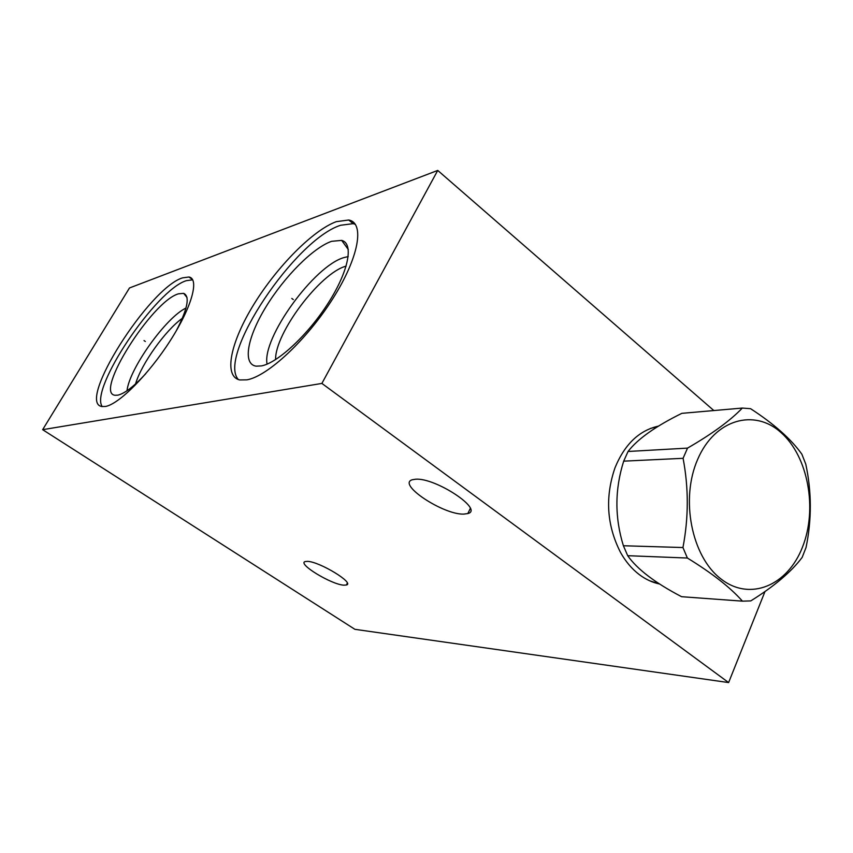 <?xml version="1.0" encoding="UTF-8"?>
<svg xmlns="http://www.w3.org/2000/svg" width="853" height="853" viewBox="0 0 853 853"><rect width="100%" height="100%" fill="white"/><g stroke="black" fill="none" stroke-linecap="round" stroke-linejoin="round"><path stroke-width="1.28" d="M764.981 591.534L728.622 682.571L321.89 383.423L437.738 170.429L713.844 410.549M659.732 584.038C652.545 582.578 645.732 579.432 639.292 574.602C631.956 569.015 625.718 561.669 620.579 552.531C606.76 525.48 604.894 497.224 615.013 467.753C624.716 444.221 639.26 430.328 658.633 426.073M728.622 682.571L354.901 629.322L42.65 429.677L129.485 287.962L437.738 170.429M321.89 383.423L42.65 429.677M182.542 277.865L188.961 277.001C199.549 278.75 191.904 306.952 170.248 340.678C148.721 374.403 118.866 404.311 105.441 406.476L101.784 406.518C76.301 402.552 149.296 287.781 182.542 277.865M336.242 221.673L348.685 220.01C364.871 222.665 359.166 257.02 332.99 298.379C307.005 339.739 267.447 376.461 246.869 379.852L239.736 379.948C223.113 376.216 230.8 341.605 253.981 304.18C277.033 266.733 312.742 230.374 336.242 221.673M343.78 585.169L346.382 585.009C355.072 583.239 319.523 561.551 307.464 561.37L305.203 561.562C296.929 563.598 331.38 584.582 343.78 585.169M463.776 514.103L467.828 513.559C484.195 509.763 435.488 477.467 415.571 479.226L412.287 479.759C396.709 484.12 443.421 514.967 463.776 514.103M346.147 266.115L346.019 266.157C320.291 272.853 274.847 333.256 275.604 359.593M267.074 364.114C261.764 338.172 314.309 265.582 344.164 257.521L348.216 256.582M331.625 241.314C313.072 247.711 284.262 276.83 265.965 306.867C247.53 336.903 242.231 364.05 256.081 366.161L261.455 365.905C277.875 362.866 308.338 334.536 328.501 302.644C348.802 270.753 353.899 243.414 341.68 240.386L331.625 241.314M348.685 220.01L353.163 223.657L340.667 225.256C295.127 239.49 217.035 356.085 238.328 379.553M353.163 223.657L355.349 224.328M182.382 318.265C165.461 330.207 141.321 364.007 135.552 383.925M185.997 308.061C166.015 317.359 129.272 368.795 127.012 390.749M145.767 373.689C134.017 386.377 124.73 393.532 117.895 395.152L115.134 395.28C93.638 393.574 152.058 301.013 178.48 293.827L183.672 293.347C190.166 296.375 187.639 308.978 176.081 331.167M192.725 279.827L186.349 280.669C156.206 289.551 89.309 388.968 102.232 406.604M806.032 547.53C811.821 519.626 811.736 491.829 805.776 464.149L801.863 454.191C791.062 439.05 773.97 423.888 750.587 408.694L742.313 408.065C730.349 420.582 712.084 433.932 687.529 448.113L683.082 458.317C688.712 487.905 688.67 517.654 682.944 547.541L687.379 558.033C712.01 573.141 730.371 587.514 742.441 601.152L750.779 600.907C774.279 586.267 791.413 571.755 802.161 557.382L806.032 547.53M742.313 408.065L681.835 413.342C655.52 426.319 637.596 439.028 628.064 451.472L623.692 461.153C614.757 489.345 614.65 517.536 623.394 545.749L682.944 547.541M802.524 547.018C817.728 508.793 808.122 456.526 781.113 432.652C754.372 408.224 714.867 419.228 697.733 459.234C680.172 498.898 691.506 556.476 720.849 578.856C749.936 601.834 787.724 585.542 802.524 547.018M742.441 601.152L681.568 596.695C655.125 582.887 637.17 569.218 627.701 555.698L687.379 558.033M627.701 555.698L623.394 545.749M628.064 451.472L687.529 448.113M623.692 461.153L683.082 458.317M145.33 341.477L144.029 340.571L145.33 341.477M293.304 299.584L291.79 298.433L293.304 299.584M658.335 426.265L650.37 428.473M649.602 580.765L659.454 583.868L654.134 582.546M348.312 249.545L341.68 240.386M187.01 297.505L183.672 293.347M188.961 277.001L192.682 279.752M347.31 583.185L346.382 585.009M470.28 508.505L467.828 513.559M657.802 583.516L659.028 583.591M653.419 427.438L656.874 427.172"/></g></svg>
